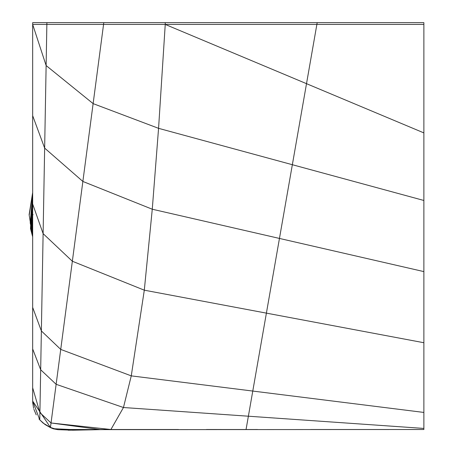 <?xml version="1.0" encoding="UTF-8"?>
<svg xmlns="http://www.w3.org/2000/svg" width="453" height="453" viewBox="0 0 453 453"><rect width="100%" height="100%" fill="white"/><g stroke="black" fill="none" stroke-linecap="round" stroke-linejoin="round"><path stroke-width="0.68" d="M32.576 214.699L32.667 211.177L32.576 214.699L33.137 214.699L32.016 214.699L32.667 205.283L32.016 214.699L32.576 214.699L32.667 218.221L32.576 214.699M32.667 224.116L32.016 214.699L31.45 214.699L32.667 201.828L31.45 214.699L32.016 214.699L32.667 224.116M32.667 227.57L31.45 214.699L30.889 214.699L32.667 199.099L31.393 223.023L32.667 230.294L30.889 214.699L31.45 214.699L32.667 227.57M32.667 197.463L32.667 231.93L30.991 222.95L32.667 197.463M32.667 195.962L32.667 233.437L32.667 195.962M32.667 194.564L30.209 222.899L32.667 234.835L32.667 194.564M32.667 193.244L32.667 236.149L30.708 228.527L32.667 193.244M32.667 192.536L30.493 228.572L32.667 236.862L29.122 214.699L32.667 192.536M32.667 192.763L29.196 214.699L32.667 192.763M32.667 193.086L29.292 214.699M423.878 22.65L317.185 22.65L316.874 24.428L32.667 24.428L46.127 65.549L46.863 24.428L316.874 24.428L306.511 83.675L317.185 22.65L165.243 22.65L165.243 24.428L423.878 132.899L423.878 24.428L316.874 24.428L423.878 24.428L423.878 22.65L423.878 132.899L306.511 83.675L292.349 164.711L306.511 83.675L165.243 24.428L165.243 22.65L103.794 22.65L103.561 24.428L103.794 22.65L46.891 22.65L46.127 65.549L93.125 103.624L103.561 24.428L93.125 103.624L158.567 128.335L165.243 24.428L158.567 128.335L423.878 200.469L423.878 132.899L423.878 200.469L292.349 164.711L279.456 238.437L292.349 164.711L158.567 128.335L152.27 209.224L158.567 128.335L93.125 103.624L82.865 181.449L152.27 209.224L279.456 238.437L266.398 313.131L144.303 290.18L72.35 261.245L43.114 233.64L72.35 261.245L144.303 290.18L266.398 313.131L279.456 238.437L152.27 209.224L144.303 290.18L152.27 209.224L82.865 181.449L93.125 103.624L46.127 65.549L32.667 24.428L32.667 115.691L44.649 148.103L46.127 65.549L44.649 148.103L82.865 181.449L72.35 261.245L82.865 181.449L44.649 148.103L41.37 330.95L43.114 233.64L32.667 204.02L43.114 233.64L44.649 148.103L32.667 115.691L32.667 307.423L41.37 330.95L60.73 349.41L72.35 261.245L60.73 349.41L131.262 375.871L144.303 290.18L131.262 375.871L252.774 391.058L266.398 313.131L423.878 342.728L423.878 271.602L279.456 238.437L423.878 271.602L423.878 200.469L423.878 342.728L266.398 313.131L252.774 391.058L423.878 412.434L423.878 342.728L423.878 412.434L252.774 391.058L248.38 416.211L252.774 391.058L131.262 375.871L123.459 407.519L131.262 375.871L60.73 349.41L56.132 384.303L123.459 407.519L423.878 428.425L248.38 416.211L246.053 429.506L248.38 416.211L123.459 407.519L110.906 429.506L123.459 407.519L56.132 384.303L60.73 349.41L41.37 330.95L40.679 369.756L41.37 330.95L32.667 307.423L32.667 348.946L40.679 369.756L56.132 384.303L51.036 422.977L39.909 412.615L51.036 422.977L100.855 429.642L423.878 429.506L423.878 412.434L423.878 429.506L310.684 429.506M32.667 97.888L32.667 22.65L32.667 24.428L32.667 22.65L46.891 22.65L46.863 24.428L32.667 24.428L32.667 172.774M32.667 329.693L32.667 387.802L32.667 348.946L40.679 369.756L39.909 412.615L32.667 387.802L39.909 412.615L40.679 369.756L56.132 384.303L50.425 427.609L45.034 424.54L39.779 419.88L39.909 412.615L39.779 419.874L43.114 423.091L50.447 427.439L54.609 428.759L70.385 429.506L178.482 429.506M61.121 429.506L70.385 429.506L61.121 429.506M32.667 395.146L32.667 401.058L50.447 427.439L51.036 422.977L110.906 429.506L105.136 429.506M78.335 429.506L61.784 429.506M32.667 400.203L32.667 400.797M32.667 113.924L32.667 394.229M32.667 370.475L32.667 393.532M32.667 401.058L39.779 419.874L39.015 418.974M388.312 429.506L317.185 429.506M36.246 414.874L33.873 409.274M250.866 429.523L257.598 429.506M32.667 193.776L32.667 307.423M32.667 94.824L32.667 115.691M32.667 204.02L32.667 177.316M100.855 429.642L72.848 430.208L57.831 429.676L53.363 428.821L50.425 427.609M50.447 427.439L43.114 423.091M32.667 332.683L32.667 401.098M32.678 401.783L32.701 402.468M32.712 402.689L33.601 408.306M68.177 430.208L92.718 429.823M32.667 46.755L32.667 78.443M250.911 429.523L206.353 429.506"/></g></svg>

